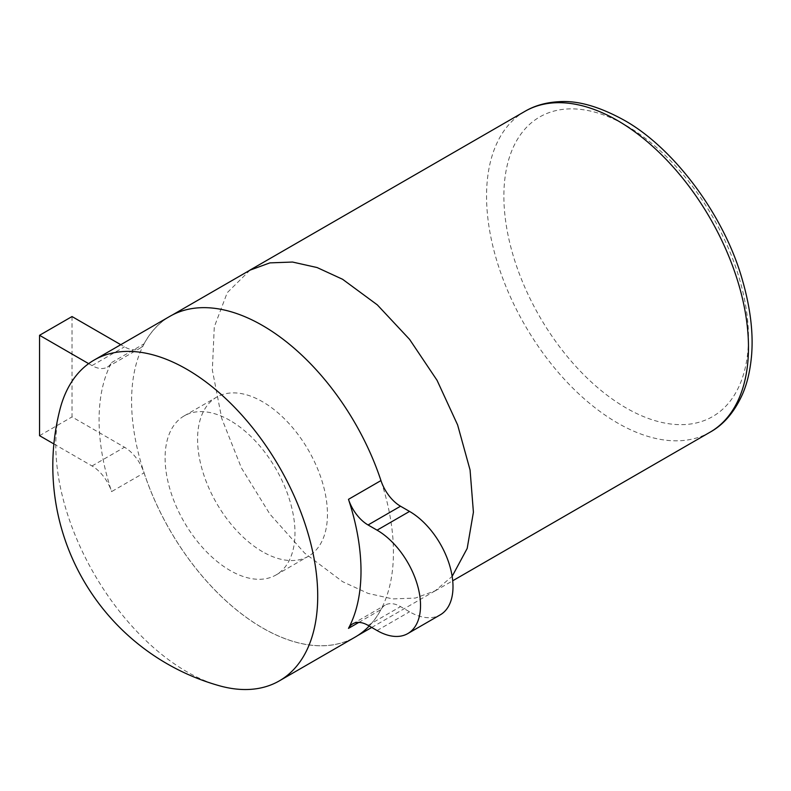 <?xml version="1.0" encoding="UTF-8"?>
<svg xmlns="http://www.w3.org/2000/svg" width="791" height="791" viewBox="0 0 791 791"><rect width="100%" height="100%" fill="white"/><g stroke="black" fill="none" stroke-linecap="round" stroke-linejoin="round"><path stroke-width="0.59" stroke-dasharray="3.96 2.97" d="M219.344 685.748A185.213 106.933 60 0 1 186.745 671.688A185.213 106.933 60 0 1 55.785 444.849A185.213 106.933 60 0 1 59.908 409.59M72.021 316.548L72.021 416.926L124.494 447.222A30.612 17.679 60 0 1 144.071 472.86A185.213 106.933 -120 0 0 262.513 627.945A185.213 106.933 -120 0 0 355.119 637.121M369.219 626.007A185.213 106.933 -120 0 0 380.955 609.624A30.612 17.679 60 0 1 385.227 605.075A30.612 17.679 60 0 1 400.533 606.598L409.54 611.799A61.471 35.486 -120 0 0 440.271 614.834M262.513 627.896A185.153 106.894 -120 0 0 355.09 637.062A185.153 106.894 -120 0 0 383.467 488.7A185.153 106.894 -120 0 0 262.513 325.546A185.153 106.894 -120 0 0 169.936 316.38A185.153 106.894 -120 0 0 141.559 464.742A185.153 106.894 -120 0 0 262.513 627.896M169.907 316.321A185.213 106.933 -120 0 0 144.071 343.818A30.612 17.679 60 0 1 139.799 348.356A30.612 17.679 60 0 1 124.494 346.844L120.766 344.698M88.641 363.642L92.023 365.59A30.612 17.679 60 0 0 107.329 367.103A30.612 17.679 60 0 0 111.6 362.565A185.213 106.933 -120 0 0 111.6 491.606L144.071 472.86M39.55 435.673L72.021 416.926M53.887 443.949L92.023 465.968A30.612 17.679 60 0 1 111.6 491.606M262.513 551.703A91.835 53.027 60 0 1 202.516 470.774A91.835 53.027 60 0 1 216.596 397.181A91.835 53.027 60 0 1 262.513 401.729A91.835 53.027 60 0 1 322.51 482.658A91.835 53.027 60 0 1 308.431 556.251A91.835 53.027 60 0 1 262.513 551.703M230.043 420.476A91.835 53.027 -120 0 0 184.125 415.928A91.835 53.027 -120 0 0 170.045 489.52A91.835 53.027 -120 0 0 230.043 570.449A91.835 53.027 -120 0 0 275.96 574.998A91.835 53.027 -120 0 0 290.04 501.405A91.835 53.027 -120 0 0 230.043 420.476M626.175 125.532A172.962 99.864 60 0 1 748.484 337.371A172.962 99.864 60 0 1 626.175 407.988A172.962 99.864 60 0 1 503.877 196.148A172.962 99.864 60 0 1 626.175 125.532M524.917 111.363A185.213 106.933 -120 0 0 496.521 259.774A185.213 106.933 -120 0 0 617.524 422.977A185.213 106.933 -120 0 0 710.12 432.153M358.827 622.398L380.955 609.624M250.035 270.136L227.244 292.67L214.272 326.92L212.344 370.079L221.767 418.508L241.423 467.956L269.899 514.12L304.644 553.107L342.602 581.682L368.122 593.408L392.652 598.906L415.315 598.075L435.179 590.818L452.155 576.342M111.6 362.565L144.071 343.818M92.023 465.968L124.494 447.222M92.023 365.59L124.494 346.844M368.062 625.345L400.533 606.598M377.07 630.536L409.54 611.799M355.09 637.062L357.463 635.687M371.73 627.461L435.179 590.818M435.208 590.877L452.719 580.772M169.936 316.38L172.319 315.006M107.329 367.103L139.799 348.356M352.756 623.822L385.227 605.075M184.125 415.928L216.596 397.181M275.96 574.998L308.431 556.251"/><path stroke-width="1.19" d="M317.715 596.078A185.213 106.933 60 0 1 279.352 680.863A185.213 106.933 60 0 1 219.344 685.748A228.184 228.184 0 0 1 59.908 409.59A185.213 106.933 60 0 1 94.149 360.063A185.213 106.933 60 0 1 186.745 369.239A185.213 106.933 60 0 1 317.715 596.078M279.352 680.863L355.119 637.121A185.213 106.933 -120 0 0 369.219 626.007M348.485 499.329A30.612 17.679 60 0 0 368.062 524.967L377.07 530.168A61.471 35.486 -120 0 1 417.223 584.331A61.471 35.486 -120 0 1 407.8 633.581A61.471 35.486 -120 0 1 377.07 630.536L368.062 625.345A30.612 17.679 60 0 0 352.756 623.822A30.612 17.679 60 0 0 348.485 628.37A185.213 106.933 -120 0 0 348.485 499.329L380.955 480.582A185.213 106.933 -120 0 0 262.513 325.496A185.213 106.933 -120 0 0 169.907 316.321L94.149 360.063M407.8 633.581L440.271 614.834A61.471 35.486 -120 0 0 449.693 565.585A61.471 35.486 -120 0 0 409.54 511.421L400.533 506.22A30.612 17.679 60 0 1 380.955 480.582M120.766 344.698L72.021 316.548L39.55 335.295L39.55 435.673L53.887 443.949M88.641 363.642L39.55 335.295M524.917 111.363C534.578 105.678 545.82 102.454 558.644 101.723C577.153 100.259 598.817 106.33 623.644 119.925C672.657 146.978 723.36 213.471 742.067 278.847C750.461 307.65 753.596 333.624 751.45 356.761C750.046 371.345 747.05 383.862 742.452 394.304C734.394 412.121 723.617 424.727 710.12 432.153A185.213 106.933 -120 0 0 738.517 283.742A185.213 106.933 -120 0 0 617.524 120.539A185.213 106.933 -120 0 0 524.917 111.363L250.005 270.077M348.485 628.37L358.827 622.398M452.155 576.342L467.184 548.44L473.413 512.212L470.072 470.002L457.633 424.975L437.067 380.342L409.57 339.369L377.317 304.871L342.602 279.282L317.092 267.546L292.551 262.048L269.899 262.879L250.035 270.136L172.319 315.006M377.07 530.168L409.54 511.421M368.062 524.967L400.533 506.22M357.463 635.687L371.73 627.461M452.719 580.772L710.12 432.153"/></g></svg>
